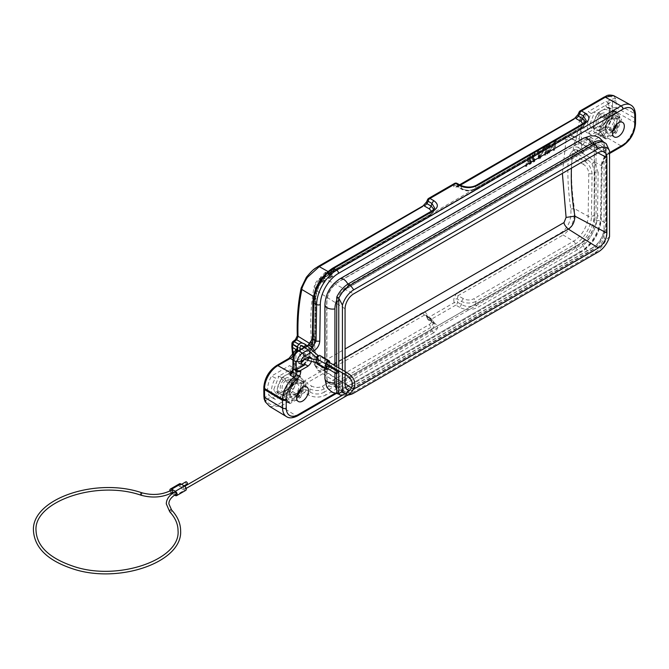 <?xml version="1.0" encoding="UTF-8"?>
<svg xmlns="http://www.w3.org/2000/svg" width="669" height="669" viewBox="0 0 669 669"><rect width="100%" height="100%" fill="white"/><g stroke="black" fill="none" stroke-linecap="round" stroke-linejoin="round"><path stroke-width="0.5" stroke-dasharray="3.35 2.51" d="M325.527 272.132L320.501 277.25L320.225 282.226L323.913 281.574L324.816 282.251A232.386 134.168 -120 0 1 325.034 280.804L322.324 281.381L326.146 274.282L325.251 273.562A233.673 134.912 -120 0 1 325.527 272.132L326.422 272.868L321.404 277.969L321.12 282.912L324.816 282.251M323.913 281.574A233.673 134.912 -120 0 1 324.131 280.119L321.429 280.687L325.251 273.562M324.131 280.119L325.034 280.804M326.422 272.868A232.386 134.168 -120 0 0 326.146 274.282M331.657 277.117A233.673 134.912 -120 0 1 331.874 275.653L329.156 276.213L328.688 275.143L331.339 273.604L332.234 274.307A232.386 134.168 -120 0 1 332.485 272.877L329.834 274.407L333.881 269.824L332.986 269.097A233.673 134.912 -120 0 1 333.271 267.675L328.245 272.785L327.969 277.769L331.657 277.117L332.56 277.794A232.386 134.168 -120 0 1 332.769 276.339L330.076 276.874L329.583 275.845L332.234 274.307M331.339 273.604A233.673 134.912 -120 0 1 331.581 272.174L328.931 273.705L332.986 269.097M331.581 272.174L332.485 272.877M328.688 275.143L329.583 275.845M331.874 275.653L332.769 276.339M333.271 267.675L334.166 268.403L329.14 273.504L328.864 278.446L332.56 277.794M334.166 268.403A232.386 134.168 -120 0 0 333.881 269.824M328.931 273.705L329.834 274.407M327.116 368.343A1.288 0.744 120 0 0 327.76 368.284A1.288 0.744 120 0 0 328.604 367.147A1.288 0.744 120 0 0 328.404 366.11M328.404 361.896A1.288 0.744 -60 0 1 328.671 362.489A1.288 0.744 -60 0 1 328.111 363.785A1.288 0.744 -60 0 1 327.116 364.128M548.806 152.273L548.254 151.955L554.183 141.284L554.743 141.602L548.806 152.273A232.386 134.168 60 0 1 550.177 144.236L549.082 144.872A232.386 134.168 -120 0 0 547.543 154.104L549.182 153.151L555.027 142.648A232.386 134.168 -120 0 0 553.748 150.517L554.844 149.881A232.386 134.168 60 0 1 556.391 140.657L554.743 141.602M554.183 141.284L555.83 140.331L556.391 140.657M555.83 140.331A233.155 134.611 -120 0 0 554.292 149.563L554.844 149.881M554.292 149.563L553.196 150.199L553.748 150.517M553.196 150.199A233.155 134.611 60 0 1 554.476 142.321L555.027 142.648M554.476 142.321L548.63 152.833L549.182 153.151M548.63 152.833L546.983 153.778L547.543 154.104M546.983 153.778A233.155 134.611 60 0 1 548.521 144.546L549.082 144.872M548.521 144.546L550.177 144.236M549.617 143.919A233.155 134.611 -120 0 0 548.254 151.955M546.08 154.94L544.432 155.258L546.08 154.94A232.386 134.168 60 0 1 547.627 145.717L546.531 146.344A232.386 134.168 -120 0 0 544.984 155.576M544.432 155.258A233.155 134.611 60 0 1 545.971 146.026L546.531 146.344M545.971 146.026L547.066 145.39L547.627 145.717M547.066 145.39A233.155 134.611 -120 0 0 545.528 154.623M539.189 153.36L539.983 157.733L542.475 151.462L539.189 153.36L538.637 153.034L539.431 157.416L539.983 157.733M542.475 151.462L541.923 151.135L538.637 153.034M539.431 157.416L541.923 151.135M539.139 158.946L538.587 158.628L537.207 151.085L537.767 151.411L539.139 158.946L540.602 158.11L545.068 147.188L543.972 147.824L542.802 150.575L539.147 152.683L538.863 150.776L537.767 151.411M537.207 151.085L538.302 150.45L538.863 150.776M538.302 150.45L539.147 152.683M538.595 152.365L542.241 150.249L542.802 150.575M542.241 150.249L543.412 147.498L543.972 147.824M543.412 147.498L545.068 147.188M544.507 146.871L540.05 157.784L540.602 158.11M538.587 158.628L540.05 157.784M530.634 162.224L530.082 161.898L532.825 153.611L533.385 153.937L530.634 162.224L530.458 155.626L529.003 156.471L525.993 166.539L527.088 165.904L529.321 158.177L529.647 164.432L531.111 163.587L533.703 155.651L533.661 162.115L534.757 161.48L534.84 153.092L533.385 153.937M532.825 153.611L534.28 152.775L534.84 153.092M534.28 152.775L534.205 161.162L534.757 161.48M534.205 161.162L533.109 161.789L533.661 162.115M533.109 161.789L533.151 155.325L533.703 155.651M533.151 155.325L530.559 163.269L531.111 163.587M530.559 163.269L529.095 164.114L529.647 164.432M529.095 164.114L528.769 157.859L529.321 158.177M528.769 157.859L526.536 165.586L527.088 165.904M526.536 165.586L525.441 166.221L525.993 166.539M525.441 166.221L528.443 156.145L529.003 156.471M528.443 156.145L529.898 155.3L530.458 155.626M530.082 161.898L529.898 155.3M292.554 345.212L297.738 381.598L290.965 385.503L292.228 381.573A18.347 10.595 -60 0 0 293.599 374.096A18.347 10.595 -60 0 0 290.129 365.901A18.347 10.595 -60 0 0 289.618 365.6L271.631 375.986L275.427 378.152A18.071 10.436 120 0 0 275.436 399.452L278.956 397.419L273.629 389.835L278.956 376.12L275.427 378.152M296.066 349.553L295.614 372.315L296.016 377.768L297.73 381.589M597.935 152.841L574.914 140.666L573.099 136.125L568.274 136.802L598.312 152.632M571.46 168.128A219.273 131.994 57.8 0 1 574.914 140.666C571.945 138.717 569.01 138.408 566.091 139.729L564.034 138.416L565.272 136.635M564.034 138.416L319.381 279.667L320.593 277.844L323.62 278.053C319.397 280.612 316.78 284.685 315.768 290.279L345.07 308.743M319.381 279.667L314.196 286.491C309.605 309.73 309.596 335.654 314.154 364.262L318.118 370.609L323.62 370.325L345.07 383.789M565.246 136.593L320.593 277.844C317.257 279.918 315.124 282.811 314.187 286.533L315.768 290.279A219.273 120.955 -117.9 0 0 315.768 365.759L314.162 364.262L316.061 361.77L312.632 320.777L316.061 284.082M345.07 374.498L345.07 371.512M315.768 365.759L318.118 370.609M349.502 390.336A12.142 7.008 120 0 0 353.475 389.283M316.061 361.77L319.381 363.811L323.62 370.325L345.07 357.94M566.091 139.729L562.378 173.371M342.428 372.968L342.428 369.99M348.198 394.794A17.302 9.985 -60 0 1 344.844 393.824M353.75 393.129L350.28 393.865L594.749 252.723A20.655 11.925 120 0 0 606.248 239.611L604.241 238.448L604.241 227.945A16.14 9.316 -60 0 1 592.834 247.714L592.65 247.605A16.14 9.316 120 0 0 604.057 227.845L604.057 153A16.14 9.316 120 0 0 600.72 145.616A16.14 9.316 120 0 0 592.65 146.411L347.997 287.662A16.14 9.316 120 0 0 336.766 304.972M598.22 251.979L594.749 252.723L592.742 251.561L348.273 392.703A20.655 11.925 120 0 1 337.945 393.732M592.742 251.561A20.655 11.925 120 0 0 604.241 238.448M609.534 236.675L606.248 239.611L606.248 143.768L604.241 142.606A20.655 11.925 120 0 0 603.07 141.753M336.766 307.531A16.14 9.316 -60 0 1 348.181 287.77L592.834 146.519A16.14 9.316 -60 0 1 600.904 145.717A16.14 9.316 -60 0 1 604.241 153.109L604.241 142.606M338.773 370.86L338.773 367.883M348.273 392.703L350.28 393.865A20.655 11.925 -60 0 1 346.233 395.538A20.655 11.925 -60 0 1 341.742 395.613M592.834 247.714L348.181 388.965A16.14 9.316 -60 0 1 340.111 389.759A16.14 9.316 -60 0 1 336.766 382.375M582.791 241.919A16.14 9.316 120 0 0 594.197 222.15L594.197 147.305A16.14 9.316 120 0 0 590.861 139.921A16.14 9.316 120 0 0 582.791 140.724L338.138 281.967A16.14 9.316 120 0 0 326.723 301.736L326.723 376.58A16.14 9.316 120 0 0 330.068 383.964A16.14 9.316 120 0 0 338.138 383.161L582.975 242.019A16.14 9.316 120 0 0 594.381 222.259L594.197 222.15M592.65 247.605L347.997 388.856A16.14 9.316 120 0 1 339.927 389.659L340.111 389.759M582.975 242.019L338.138 383.161M336.766 384.508A16.14 9.316 120 0 0 339.927 389.659M594.197 147.305L594.381 147.414A16.14 9.316 120 0 0 591.045 140.03A16.14 9.316 120 0 0 582.975 140.825L338.322 282.075A16.14 9.316 120 0 0 326.907 301.836L326.907 376.68A16.14 9.316 120 0 0 330.252 384.073A16.14 9.316 120 0 0 338.322 383.27M336.582 373.67L336.582 370.835M336.582 369.597L336.582 366.612M336.766 299.988A19.125 11.039 -60 0 1 348.457 285.487L592.19 144.763A19.125 11.039 -60 0 1 605.713 152.574L605.713 226.356A19.125 11.039 -60 0 1 592.19 249.78L348.457 390.504A19.125 11.039 -60 0 1 336.766 389.492M334.926 372.859L334.926 369.873M334.926 368.644L334.926 365.659M338.782 384.918L582.515 244.193A19.125 11.039 120 0 0 596.037 220.77L596.037 146.988A19.125 11.039 120 0 0 582.515 139.177L338.782 279.901A19.125 11.039 120 0 0 325.251 303.325L325.251 377.107A19.125 11.039 120 0 0 338.782 384.918A7.744 4.474 60 0 0 347.487 391.457A7.744 4.474 60 0 0 348.457 390.504M594.381 147.414L594.381 222.259M301.485 353.466L300.205 354.436L301.485 353.466A5.486 3.169 -60 0 1 304.253 353.257A5.486 3.169 -60 0 1 305.323 355.732A5.486 3.169 -60 0 1 304.186 359.546M301.527 362.397A5.486 3.169 -60 0 1 298.767 362.765A5.486 3.169 -60 0 1 297.554 360.215A5.486 3.169 -60 0 1 300.205 354.436M311.419 361.319A5.168 2.985 120 0 0 311.662 359.654A5.168 2.985 120 0 0 311.545 358.676M263.787 388.538L264.548 387.493L264.665 395.245A2.584 1.514 -0.9 0 0 263.904 396.341M581.495 146.929L583.034 153.059A10.821 6.247 -60 0 1 590.434 142.188A2.584 1.489 60 0 1 588.645 139.043A13.405 7.744 -60 0 0 581.495 146.929L581.495 126.274A229.768 134.954 -120.9 0 0 578.317 147.531A2.584 1.622 4.9 0 0 574.704 147.356L580.04 117.376L581.495 126.274M635.55 119.107L634.764 118.062L634.73 122.427A19.317 11.156 -60 0 1 621.066 145.951A2.584 1.489 -120 0 0 622.387 146.101M425.852 315.191L424.322 315.149L422.599 312.632C424.522 311.729 426.028 312.406 427.123 314.689L428.244 317.608L454.1 302.672A2.584 0.711 173.3 0 1 457.604 302.304L461.493 304.562C466.276 307.113 471.035 307.163 475.768 304.696L477.541 307.481L577.506 249.763L580.541 251.577A2.584 1.489 -120 0 0 581.863 251.72A2.584 1.489 -120 0 0 582.398 250.541L334.868 393.447M265.76 402.236L265.735 400.062C269.214 405.222 273.571 406.493 278.797 403.892L302.564 390.169A2.584 0.711 173.3 0 1 306.067 389.793L309.948 392.051L309.939 388.948L311.746 386.147C315.358 387.844 318.929 387.869 322.45 386.222L429.289 324.54C432.157 322.483 432.182 320.392 429.356 318.243L430.652 318.151L431.915 321.638L428.143 319.314A2.584 1.489 121.6 0 0 428.628 320.15A2.584 1.489 121.6 0 0 429.941 320.041L455.815 305.106L454.1 302.672L453.724 299.327A2.584 0.736 -6.1 0 1 457.236 298.993L461.485 301.46C466.301 303.542 471.06 303.559 475.759 301.51L473.995 298.725C470.441 300.423 466.87 300.406 463.283 298.658L461.485 301.46L461.493 304.562L459.678 307.355C465.683 310.274 471.637 310.307 477.541 307.481M588.645 139.043L601.013 131.902A2.584 1.489 60 0 0 602.811 135.046L590.434 142.188L608.698 153.101A2.584 1.489 -120 0 0 608.723 153.117A10.378 5.988 120 0 0 601.356 165.653L600.586 217.249L597.501 215.527L598.145 172.502L594.85 172.334L594.206 215.359A2.584 1.463 -179.1 0 1 597.501 215.527A28.282 16.332 -60 0 1 577.506 249.763A2.584 1.489 -120 0 1 575.741 246.978A26.124 15.086 120 0 0 594.206 215.359L591.446 216.447A2.584 1.463 -179.1 0 1 588.151 216.279L574.403 208.611C575.064 220.427 571.309 229.224 563.139 235.003L573.576 241.233A2.584 1.489 -120 0 1 575.34 244.018L575.741 246.978L475.768 304.696L475.759 301.51L575.34 244.018A22.779 13.146 120 0 0 591.446 216.447L592.082 173.873C591.572 168.722 589.222 164.591 585.024 161.463L583.468 164.407C586.78 166.665 588.553 169.759 588.787 173.697L588.151 216.279A20.622 11.908 -60 0 1 573.576 241.233L473.995 298.725M588.787 173.697L592.082 173.873L594.85 172.334L591.965 163.688L587.892 159.866L589.414 157.307L577.757 150.6L574.178 149.99L576.235 153.126L573.726 154.965L571.669 151.838L568.316 157.641C567.262 173.881 568.098 191.016 570.824 209.037C571.602 219.583 568.466 227.401 561.416 232.486L456.375 293.139L453.724 299.327M598.145 172.502L594.398 161.773L601.356 165.653A2.584 1.463 -179.1 0 1 601.389 165.669A2.584 1.463 -179.1 0 1 602.15 166.732C602.736 161.003 605.353 156.513 610.019 153.243A2.584 1.489 -120 0 1 608.723 153.117L621.066 145.951L602.811 135.046A18.866 10.896 120 0 0 616.149 112.074L616.182 107.701L612.561 107.717L612.528 112.074A16.29 9.399 120 0 1 601.013 131.902M630.608 104.949A19.317 11.156 -60 0 1 634.73 113.722L616.149 103.369L616.182 107.701L634.764 118.062L634.73 113.722A2.584 1.505 -0.4 0 1 635.517 114.792M612.603 131.492A8.756 5.051 -60 0 1 606.825 133.072A8.756 5.051 -60 0 1 604.901 129.008A8.756 5.051 -60 0 1 608.79 120.127A8.756 5.051 -60 0 1 615.572 117.92A8.756 5.051 -60 0 1 617.278 121.867A8.756 5.051 -60 0 1 617.094 123.723M602.51 125.755A6.456 3.73 120 0 1 599.282 126.073A6.456 3.73 120 0 1 600.227 117.234A6.456 3.73 -60 0 1 605.738 114.892A6.456 3.73 -60 0 1 607.076 117.844A6.456 3.73 -60 0 1 604.793 123.732A6.456 3.73 120 0 1 602.51 125.755L601.598 126.282A7.744 4.474 -60 0 1 596.305 124.643A7.744 4.474 -60 0 1 598.855 116.055A7.744 4.474 -60 0 1 607.076 116.791A7.744 4.474 -60 0 1 604.333 123.849A7.744 4.474 -60 0 1 601.598 126.282M605.612 127.545A6.456 3.73 120 0 1 607.895 121.666A6.456 3.73 -60 0 1 610.178 119.642A6.456 3.73 -60 0 1 613.406 119.316A6.456 3.73 -60 0 1 612.461 128.155A6.456 3.73 120 0 1 606.95 130.497A6.456 3.73 120 0 1 605.612 127.545L605.612 128.599A7.744 4.474 120 0 0 612.846 130.413M616.274 124.476A7.744 4.474 120 0 0 611.09 119.115A7.744 4.474 120 0 0 608.347 121.541A7.744 4.474 120 0 0 605.612 128.599M592.65 127.327L597.049 133.591L604.224 137.73L599.825 131.475L592.65 127.327A14.333 8.271 120 0 1 592.65 125.588L599.825 129.727A14.333 8.271 120 0 0 599.825 131.475M604.224 137.73A14.333 8.271 120 0 0 605.529 137.847L598.354 133.708A14.333 8.271 -60 0 1 597.049 133.591M598.354 133.708L607.151 128.624L614.326 132.771L605.529 137.847M598.354 112.626L605.529 116.766L614.326 111.69L607.151 107.542L598.354 112.626A14.333 8.271 120 0 0 597.685 113.412A14.333 8.271 120 0 0 597.049 114.248L592.65 125.588M607.151 107.542A14.333 8.271 -60 0 1 608.464 107.659L615.639 111.807A14.333 8.271 120 0 0 614.326 111.69M615.639 111.807L620.038 118.062L612.863 113.914L608.464 107.659M612.863 113.914A14.333 8.271 -60 0 1 612.863 115.662L620.038 119.801A14.333 8.271 120 0 0 620.038 118.062M620.038 119.801L615.639 131.141L608.464 127.001L612.863 115.662M614.326 132.771A14.333 8.271 120 0 0 614.995 131.977A14.333 8.271 120 0 0 615.639 131.141M608.464 127.001A14.333 8.271 -60 0 1 607.82 127.829A14.333 8.271 -60 0 1 607.151 128.624M605.654 125.73A11.49 6.631 120 0 0 608.631 111.205A11.49 6.631 120 0 0 597.534 114.173A11.49 6.631 120 0 0 594.557 128.707A11.49 6.631 120 0 0 605.654 125.73M599.825 129.727L604.224 118.396L597.049 114.248M605.529 116.766A14.333 8.271 120 0 0 604.86 117.56A14.333 8.271 120 0 0 604.224 118.396M607.026 119.659A11.49 6.631 -60 0 1 618.123 116.682A11.49 6.631 -60 0 1 615.154 131.216A11.49 6.631 -60 0 1 604.057 134.193A11.49 6.631 -60 0 1 607.026 119.659M616.358 132.93L621.626 119.35L616.358 111.857L605.821 117.945L600.553 131.517L605.821 139.01L616.358 132.93L605.462 126.684L608.982 124.651A18.071 10.436 120 0 0 612.913 111.731A18.071 10.436 120 0 0 609.501 103.662A18.071 10.436 120 0 0 608.974 103.352L591.296 113.563A18.071 10.436 120 0 0 591.287 134.87L605.462 126.684L610.78 112.969L621.626 119.35M605.821 139.01L594.808 132.83L589.489 125.262L594.816 111.531M600.553 131.517L589.489 125.262M605.821 117.945L594.95 111.623M616.358 111.857L605.596 105.476M605.453 105.384L610.78 112.969M591.287 134.87L587.491 132.989L605.478 122.603L608.982 124.651M591.296 113.563L588.26 111.656L584.882 117.008L580.717 119.417M587.491 132.989A18.347 10.595 -60 0 1 584.882 117.008M608.974 103.352L606.03 101.395L588.26 111.656M604.082 97.114L603.63 97.674C608.539 94.914 611.366 95.307 612.118 98.853L615.547 98.686L615.915 100.768A18.866 10.896 120 0 1 616.149 103.369A2.584 1.505 -0.4 0 0 612.528 103.402A16.29 9.399 120 0 0 612.327 101.161L612.118 98.853L606.816 101.914L608.088 103.611A18.347 10.595 -60 0 1 609.459 109.515A18.347 10.595 -60 0 1 605.478 122.603M606.816 101.914L606.03 101.395L606.816 101.914M615.547 98.686L613.582 95.6M579.17 112.016A2.584 1.639 -155.1 0 1 579.78 111.447L580.224 110.887M585.425 122.017L585.375 123.665L582.08 127.57L580.826 127.478L582.967 123.698M582.089 127.595L585.425 123.681L586.278 120.704L583.886 123.163M473.995 189.16L475.224 189.26L475.759 188.424L582.599 126.742L583.376 124.008L475.768 186.141L475.759 188.424C471.051 190.807 466.293 190.857 461.485 188.583L462.028 189.427L463.283 189.302C466.895 190.916 470.466 190.874 473.995 189.16L580.826 127.478M476.286 185.313L475.768 186.141C472.632 188.131 465.315 188.432 461.493 186.358L457.604 184.259A2.584 2.082 10.9 0 0 454.1 184.008L453.724 186.057C453.632 187.655 454.519 187.972 456.375 187.027L574.136 119.04L578.66 113.922L579.78 111.447L603.63 97.674M460.933 185.514L461.485 188.583L457.236 186.291L457.136 186.81L462.02 189.452C466.452 191.493 470.867 191.434 475.258 189.268L582.089 127.587M578.041 114.516A2.584 1.622 -156.1 0 1 578.66 113.922M574.596 118.421L574.136 119.04M457.061 183.398A2.584 1.497 -61.6 0 1 457.604 184.259A234.668 113.713 -128.5 0 0 457.236 186.291L458.098 186.5L456.375 187.027L456.835 186.392L456.333 186.618L457.136 186.81M457.236 186.291A2.584 2.074 9.8 0 0 453.724 186.057M454.544 183.431A2.584 1.489 -120 0 0 454.1 184.008L428.687 198.367M432.35 210.651L431.062 214.231L433.872 211.17L434.741 208.193L431.839 211.496L331.874 269.214L331.481 271.723L431.062 214.231L430.535 215.058L429.289 214.966L431.43 211.187M309.973 343.532L314.497 339.994L315.132 297.421A20.622 11.908 -60 0 1 329.708 272.467A2.584 1.489 60 0 0 330.971 272.576C321.965 278.822 316.93 287.444 315.852 298.458A2.584 1.463 0.9 0 1 315.375 299.294A22.779 13.146 120 0 1 331.481 271.723A2.584 1.489 60 0 1 330.971 272.576L430.552 215.084L433.88 211.17L433.922 209.472M427.633 199.513A2.584 1.639 -155.1 0 1 428.244 198.936L427.123 201.419A2.584 1.622 -156.1 0 0 426.504 202.005M423.059 205.91L427.123 201.419M295.455 339.701L295.18 340.822L292.729 342.704L293.005 341.575M332.384 268.369A2.584 1.489 60 0 0 331.874 269.214A26.124 15.086 120 0 0 313.401 300.841L315.375 299.294L314.739 341.867L313.368 345.873L307.615 346.09L305.566 348.164L309.58 349.009L309.128 352.07L304.044 350.723L305.566 348.164L304.228 347.395M295.18 340.822L298.056 334.751C297.529 317.591 298.817 301.686 301.92 287.026C304.713 278.547 309.923 271.923 317.549 267.174L422.599 206.529M307.832 357.438L305.273 355.757L308.008 357.338M296.743 396.073A8.756 5.051 -60 0 1 290.965 397.654A8.756 5.051 -60 0 1 289.041 393.589A8.756 5.051 -60 0 1 292.93 384.708A8.756 5.051 -60 0 1 299.712 382.501A8.756 5.051 -60 0 1 301.418 386.439A8.756 5.051 -60 0 1 301.234 388.296M286.65 390.336A6.456 3.73 120 0 1 283.422 390.654A6.456 3.73 120 0 1 284.367 381.815A6.456 3.73 -60 0 1 289.878 379.474A6.456 3.73 -60 0 1 291.216 382.425A6.456 3.73 -60 0 1 288.933 388.313A6.456 3.73 120 0 1 286.65 390.336L285.738 390.863A7.744 4.474 -60 0 1 280.445 389.224A7.744 4.474 -60 0 1 282.995 380.636A7.744 4.474 -60 0 1 291.216 381.372A7.744 4.474 -60 0 1 288.473 388.43A7.744 4.474 -60 0 1 285.738 390.863M289.752 392.126A6.456 3.73 120 0 1 292.035 386.239A6.456 3.73 -60 0 1 294.318 384.215A6.456 3.73 -60 0 1 297.546 383.897A6.456 3.73 -60 0 1 296.601 392.736A6.456 3.73 120 0 1 291.09 395.078A6.456 3.73 120 0 1 289.752 392.126L289.752 393.18A7.744 4.474 120 0 0 296.994 394.986M300.414 389.057A7.744 4.474 120 0 0 295.23 383.688A7.744 4.474 120 0 0 292.495 386.122A7.744 4.474 120 0 0 289.752 393.18M276.79 391.909L281.189 398.172L288.364 402.312L283.965 396.056L276.79 391.909A14.333 8.271 120 0 1 276.79 390.169L283.965 394.309A14.333 8.271 120 0 0 283.965 396.056M288.364 402.312A14.333 8.271 120 0 0 289.677 402.429L282.502 398.281A14.333 8.271 -60 0 1 281.189 398.172M282.502 398.281L291.291 393.205L298.466 397.353L289.677 402.429M282.502 377.199L289.677 381.347L298.466 376.271L291.291 372.123L282.502 377.199A14.333 8.271 120 0 0 281.833 377.993A14.333 8.271 120 0 0 281.189 378.83L276.79 390.169M291.291 372.123A14.333 8.271 -60 0 1 292.604 372.24L299.779 376.379A14.333 8.271 120 0 0 298.466 376.271M299.779 376.379L304.178 382.643L297.003 378.495L292.604 372.24M297.003 378.495A14.333 8.271 -60 0 1 297.003 380.243L304.178 384.382A14.333 8.271 120 0 0 304.178 382.643M304.178 384.382L299.779 395.722L292.604 391.582L297.003 380.243M298.466 397.353A14.333 8.271 120 0 0 299.135 396.558A14.333 8.271 120 0 0 299.779 395.722M292.604 391.582A14.333 8.271 -60 0 1 291.96 392.41A14.333 8.271 -60 0 1 291.291 393.205M289.802 390.311A11.49 6.631 120 0 0 292.771 375.786A11.49 6.631 120 0 0 281.674 378.754A11.49 6.631 120 0 0 278.697 393.288A11.49 6.631 120 0 0 289.802 390.311M283.965 394.309L288.364 382.969L281.189 378.83M289.677 381.347A14.333 8.271 120 0 0 289.008 382.141A14.333 8.271 120 0 0 288.364 382.969M291.166 384.24A11.49 6.631 -60 0 1 302.271 381.263A11.49 6.631 -60 0 1 299.294 395.797A11.49 6.631 -60 0 1 288.197 398.766A11.49 6.631 -60 0 1 291.166 384.24M300.498 397.511L305.766 383.931L300.498 376.438L289.961 382.526L284.693 396.098L289.961 403.591L300.498 397.511L289.593 391.273L293.122 389.241A18.071 10.436 120 0 0 297.053 376.312A18.071 10.436 120 0 0 293.641 368.243A18.071 10.436 120 0 0 293.131 367.933L278.956 376.12L289.961 382.526M284.693 396.098L273.629 389.835M300.498 376.438L289.602 369.974L294.92 377.542L305.766 383.931M294.92 377.542L289.593 391.273M289.961 403.591L279.098 397.495L289.736 391.348M293.131 367.933L289.618 365.6M275.436 399.452L272.4 397.955L290.17 387.694L293.122 389.241M264.665 395.245A16.29 9.399 120 0 0 264.865 397.378L265.735 400.062L270.953 397.052L269.022 394.978A18.347 10.595 -60 0 1 271.631 375.986M270.953 397.052L272.4 397.955M422.599 312.632L304.838 380.628L306.553 383.136L305.691 386.481A234.685 158.269 -111.9 0 0 306.067 389.793A2.584 1.438 -59.9 0 1 304.27 392.594L302.564 390.169L302.187 386.816A2.584 0.736 173.9 0 1 305.691 386.481L309.939 388.948C314.764 391.031 319.523 391.047 324.222 388.998L431.062 327.317L433.88 322.048L430.669 318.135L425.944 315.224L431.154 318.971L433.88 322.04L434.725 325L431.839 330.06L433.612 332.844C438.521 329.34 438.555 325.845 433.729 322.349L429.782 319.933A2.584 1.489 60 0 1 428.244 317.608A2.584 1.162 158.6 0 0 427.575 318.887A2.584 2.584 0 0 0 428.628 320.15L432.4 322.466L433.721 322.358M431.915 321.638L434.716 325.009L431.915 321.638M309.948 392.051C314.731 394.601 319.489 394.651 324.231 392.185L325.995 394.969C320.1 397.804 314.146 397.762 308.141 394.852L309.948 392.051M304.838 380.628L302.187 386.816M427.123 314.689A2.584 1.196 -20.9 0 0 426.446 315.977A2.584 1.196 -20.9 0 0 427.031 316.429A234.668 108.988 53.3 0 0 428.143 319.314A2.584 1.162 158.6 0 1 427.575 318.887L425.944 315.224M269.816 406.526L280.495 406.317L304.27 392.594L308.141 394.852M459.678 307.364L455.815 305.106A2.584 1.438 -59.9 0 0 457.604 302.304A234.685 158.269 -111.9 0 1 457.236 298.993L458.098 295.648L456.375 293.139M571.669 151.838L574.178 149.99L574.704 147.356M574.32 149.43L577.874 150.157L578.317 147.531L581.963 149.563M583.034 153.059L577.874 150.157L576.235 153.126L587.892 159.866L585.024 161.463L573.726 154.965L571.928 157.775A229.827 137.279 -120 0 0 574.403 208.611L570.824 209.037M591.965 163.688L594.398 161.773L589.414 157.307M290.17 387.694L290.956 385.503M291.952 343.841L292.654 343.306L292.587 345.564A2.584 1.346 -4.3 0 0 291.826 346.609M292.654 343.306L292.729 342.704L292.019 343.331M297.304 347.387L297.262 347.997M312.925 301.669A2.584 1.463 -179.1 0 1 313.401 300.841L312.757 343.866L311.286 348.106M311.277 348.114L309.58 349.009M305.273 355.757L296.267 360.959M305.273 355.858A5.302 3.061 120 0 0 301.686 360.992M292.244 371.471L292.98 370.191A2.584 1.489 -120 0 1 292.445 371.37L303.266 365.123A2.584 1.489 -120 0 0 303.801 363.944L292.98 370.191A6.598 3.805 -60 0 0 293.323 367.975A1.288 0.744 0 0 0 292.947 368.502M292.947 359.964L302.012 365.015A10.537 6.08 -60 0 0 309.454 352.262L310.182 353.299L309.429 354.043L312.247 344.251L312.707 339.568L312.64 343.966L311.838 347.152L309.463 351.978L310.182 353.023L309.429 354.043M314.497 339.994L315.199 341.014L312.247 344.251M308.727 345.212L307.832 345.748L312.314 339.852L312.473 338.046L312.707 339.568M312.473 338.046L312.323 339.091M318.636 360.992C317.457 362.372 317.457 363.083 318.636 363.108C319.807 361.72 319.807 361.017 318.636 360.992L319.23 360.9M318.043 363.2L318.636 363.108M318.636 356.594C317.457 357.982 317.457 358.684 318.636 358.709C319.807 357.33 319.807 356.619 318.636 356.594L319.314 356.552M317.951 358.751L318.636 358.709M317.34 364.195A2.584 1.489 -60 0 0 319.33 363.501A2.584 1.489 -60 0 0 320.459 360.9L320.459 356.686A2.584 1.489 120 0 0 319.924 355.507M329.591 365.558L329.591 362.573M328.236 368.995A2.584 1.489 120 0 0 329.524 366.754M185.188 488.546A1.288 0.744 60 0 1 184.92 489.139A1.288 0.744 60 0 1 183.925 488.788A1.288 0.744 60 0 1 183.365 487.492A1.288 0.744 60 0 1 183.632 486.898A1.288 0.744 60 0 1 184.627 487.249A1.288 0.744 60 0 1 185.188 488.546M185.823 481.839A1.288 0.744 -120 0 0 185.556 482.433A1.288 0.744 -120 0 0 186.116 483.729A1.288 0.744 -120 0 0 187.111 484.08M180.078 485.594A1.288 0.744 -120 0 0 180.638 486.89A1.288 0.744 -120 0 0 181.633 487.241A1.288 0.744 -120 0 0 181.901 486.647A1.288 0.744 -120 0 0 181.341 485.351A1.288 0.744 -120 0 0 180.346 485A1.288 0.744 -120 0 0 180.078 485.594M174.5 492.175A1.288 0.744 -120 0 0 174.233 492.76A1.288 0.744 -120 0 0 174.793 494.065A1.288 0.744 -120 0 0 175.788 494.408M171.214 490.277A1.288 0.744 -120 0 0 170.946 490.862A1.288 0.744 -120 0 0 171.507 492.167A1.288 0.744 -120 0 0 172.502 492.509M179.518 483.779A2.584 1.489 -120 0 0 179.116 485.845A2.584 1.489 -120 0 0 180.806 488.127L184.46 490.235L175.328 495.503M172.184 493.689L174.651 495.11M185.748 490.36A2.584 1.489 60 0 1 184.46 490.235M171.323 493.153A2.584 1.489 60 0 1 169.943 490.954M345.371 374.673A1.288 0.744 120 0 0 346.366 374.322A1.288 0.744 120 0 0 346.935 373.026A1.288 0.744 120 0 0 346.667 372.432M295.614 372.315A229.768 130.321 60.9 0 1 293.181 354.57M565.33 136.601L568.274 136.802L323.62 278.053M323.319 277.894L353.658 293.875M315.475 365.575L345.07 384.223M351.367 387.744L353.558 389.115M319.381 363.811L345.07 348.975M582.515 244.193A7.744 4.474 -120 0 0 591.229 250.733A7.744 4.474 -120 0 0 592.19 249.78M325.251 377.107A7.744 4.474 0 0 0 324.917 378.42M325.251 303.325A7.744 4.474 0 0 0 324.917 304.638M338.782 279.901A7.744 4.474 60 0 1 339.743 278.948M347.88 284.149A7.744 4.474 60 0 1 348.457 285.487M582.515 139.177A7.744 4.474 60 0 1 583.477 138.232M591.613 143.425A7.744 4.474 60 0 1 592.19 144.763M596.037 146.988A7.744 4.474 180 0 1 606.055 151.261A7.744 4.474 180 0 1 605.713 152.574M596.037 220.77A7.744 4.474 180 0 1 606.055 225.052A7.744 4.474 180 0 1 605.713 226.356M264.146 398.891L264.865 397.378L269.022 394.978M289 358.358A2.584 1.489 -120 0 0 288.464 359.546L276.071 366.696A2.584 1.489 60 0 1 276.606 365.517M276.071 366.696A16.29 9.399 120 0 0 264.564 386.406L264.548 387.493M263.803 387.426A2.584 1.463 -179.1 0 1 264.564 386.406M635.517 123.506A2.584 1.48 0.4 0 0 634.73 122.427L616.149 112.074A2.584 1.48 0.4 0 0 612.528 112.074M609.534 152.716A12.954 7.476 120 0 0 601.389 167.743A2.584 1.463 -179.1 0 0 602.15 166.732L601.372 218.328A2.584 1.463 -179.1 0 0 600.586 217.249A28.357 16.374 -60 0 1 580.541 251.577L296.225 415.717L280.495 406.317L278.797 403.892M335.93 393.707L581.863 251.72C593.612 243.717 600.11 232.578 601.372 218.328A2.584 1.463 -179.1 0 1 600.62 219.34A25.773 14.885 -60 0 1 582.398 250.541M601.389 167.743L600.62 219.34M612.528 103.402L612.561 107.717M615.915 100.768L612.327 101.161L608.088 103.611M460.372 185.188L458.098 186.5L463.283 189.302M301.234 345.664L298.7 344.209M302.539 343.147L306.87 345.664M307.046 345.764L307.615 346.09L308.718 344.744M297.337 335.763L298.056 334.751M301.217 287.954L301.92 287.026M292.629 370.425L302.012 365.015A2.584 1.489 -120 0 0 303.266 365.123C307.464 362.305 309.764 358.367 310.182 353.299L311.261 348.081L313.41 345.915L315.216 341.031L315.852 298.458A2.584 1.463 0.9 0 0 315.132 297.421L313.46 296.426M429.289 214.966L329.708 272.467L327.961 271.489M317.992 266.555L317.549 267.174M313.184 351.225L310.826 352.588M322.45 386.222L324.222 388.998L324.231 392.185L431.839 330.06L431.062 327.317L429.289 324.54M429.356 318.243L424.322 315.149L306.553 383.136L311.746 386.147M433.612 332.844L325.995 394.969M286.449 416.603A19.317 11.156 120 0 0 296.225 415.717A2.584 1.489 60 0 0 297.554 415.867M463.283 298.658L458.098 295.648L563.139 235.003L561.416 232.486M583.468 164.407L571.928 157.775L568.316 157.641M586.813 113.462L580.04 117.376M296.392 379.172L292.228 381.573M295.614 351.66A13.405 7.744 -60 0 1 288.464 359.546M297.663 347.596A10.821 6.247 -60 0 1 297.295 349.051M304.044 350.723L301.259 349.109M299.837 348.281L297.379 346.86M307.907 350.021L310.274 348.658M307.297 346.04L304.939 347.403M298.056 350.957A1.288 0.744 -120 0 0 297.789 351.551L307.832 345.748M297.789 351.551A6.314 3.646 120 0 0 293.323 359.286A1.288 0.744 0 0 0 292.947 359.813M293.323 359.286L293.323 367.975M303.801 363.944A7.953 4.591 120 0 0 309.429 354.302M316.805 360.959A1.288 0.912 -74.7 0 1 318.436 361.494A1.288 0.912 -74.7 0 1 316.805 362.665M304.663 359.27A1.288 0.912 -74.7 0 1 305.758 357.095A1.288 0.912 -74.7 0 1 305.081 359.579L301.778 357.698L297.697 351.175M304.562 347.069A1.288 0.535 131.4 0 0 305.189 346.985A1.288 0.535 131.4 0 0 306.143 346.007A1.288 0.535 131.4 0 0 306.268 345.137M317.917 358.735L316.638 357.706A1.288 0.535 131.4 0 0 317.257 357.622A1.288 0.535 131.4 0 0 318.218 356.644A1.288 0.535 131.4 0 0 318.344 355.766L319.33 356.569M320.459 360.9L329.591 366.177M329.591 361.962L320.459 356.686M345.371 393.514A1.288 0.744 -120 0 0 345.104 394.108A1.288 0.744 -120 0 0 345.672 395.404A1.288 0.744 -120 0 0 346.667 395.755M169.734 511.785A1.288 0.928 137 0 0 171.615 510.021M140.967 495.202A1.288 0.502 107.3 0 0 141.611 494.642A1.288 0.502 107.3 0 0 141.962 493.312A1.288 0.502 107.3 0 0 141.728 492.744M180.806 488.127L171.674 493.396M321.12 282.912L320.225 282.226M322.324 281.381L321.429 280.687M329.156 276.213L330.06 276.907M328.855 278.446L327.969 277.769M292.629 355.247L296.016 377.768M573.082 136.116L604.191 151.922M573.09 136.125C569.854 134.895 567.245 135.046 565.28 136.576M318.135 370.609L347.403 389.667M347.554 395.22L346.233 395.538M603.689 142.112L606.055 151.261L606.055 225.052C605.328 236.04 600.386 244.603 591.229 250.733L347.487 391.457L338.38 393.982M324.917 368.569L324.917 358.383M302.689 364.814L298.767 362.765M622.688 122.444L615.572 117.92M614.301 136.978L606.825 133.072M607.076 117.844L607.076 116.791M605.738 114.892L613.406 119.316M610.178 119.642L611.09 119.115M599.282 126.073L606.95 130.497M609.501 103.662L606.457 101.638M459.628 184.778L456.835 186.392M306.828 387.025L299.712 382.501M298.441 401.559L290.965 397.654M291.216 382.425L291.216 381.372M289.878 379.474L297.546 383.897M294.318 384.215L295.23 383.688M283.422 390.654L291.09 395.078M293.641 368.243L290.129 365.901M307.012 345.789L304.654 347.152M316.805 362.799L318.059 363.208M316.805 360.123L319.197 360.884M300.021 349.828L301.251 352.973L303.492 355.766L307.573 357.589M310.659 357.33L304.253 353.257M184.92 489.139L186.174 488.412M183.632 486.898L184.778 486.238M184.1 485.811L181.633 487.241M181.525 484.323L180.346 485"/><path stroke-width="1" d="M336.892 371.446A1.288 0.744 -60 0 1 337.536 371.379A1.288 0.744 -60 0 1 337.736 372.416A1.288 0.744 -60 0 1 336.892 373.553A1.288 0.744 -60 0 1 336.248 373.62A1.288 0.744 -60 0 1 336.047 372.583A1.288 0.744 -60 0 1 336.892 371.446M337.536 371.379L328.404 366.11A1.288 0.744 120 0 0 327.76 366.177A1.288 0.744 120 0 0 326.915 367.314A1.288 0.744 120 0 0 327.116 368.343L336.248 373.62M327.116 364.128A1.288 0.744 -60 0 1 326.848 363.543A1.288 0.744 -60 0 1 327.409 362.238A1.288 0.744 -60 0 1 328.404 361.896L346.667 372.432A1.288 0.744 120 0 0 345.672 372.784A1.288 0.744 120 0 0 345.104 374.08A1.288 0.744 120 0 0 345.371 374.673L327.116 364.128M567.981 228.882L598.312 247.923A12.142 7.008 120 0 0 606.892 233.063L606.892 157.583A12.142 7.008 120 0 0 604.191 151.922A12.142 7.008 120 0 0 598.312 152.632L353.658 293.875A12.142 7.008 120 0 0 345.07 308.743L345.07 371.512M349.502 390.336A12.142 7.008 120 0 1 347.403 389.667A12.142 7.008 120 0 1 345.07 384.223L345.07 374.498M353.475 389.283A12.142 7.008 120 0 0 353.658 389.174L598.312 247.923M345.07 348.975L564.034 222.56C563.984 224.224 565.397 226.398 568.274 229.074C572.48 226.498 574.688 222.192 574.914 216.146L606.892 233.063M564.034 222.56L566.091 217.417L574.914 216.137A219.273 131.994 57.8 0 1 571.46 168.128M562.378 173.371L566.091 217.417M592.742 142.773A20.655 11.925 120 0 1 603.07 141.753L605.077 142.915A20.655 11.925 -60 0 0 594.749 143.935L598.22 148.677L353.75 289.819L350.28 285.078L348.273 283.924L592.742 142.773L594.749 143.935L350.28 285.078A20.655 11.925 120 0 0 338.773 298.19L336.766 297.036L336.582 366.612M344.844 393.824A17.302 9.985 -60 0 1 342.428 390.888L342.428 372.968M342.428 369.99L342.428 305.131A17.302 9.985 -60 0 1 353.75 289.819M598.22 148.677A17.302 9.985 -60 0 1 609.534 150.918L609.534 236.675A17.302 9.985 -60 0 1 598.22 251.979L353.75 393.129A17.302 9.985 -60 0 1 350.364 394.526A17.302 9.985 -60 0 1 348.198 394.794M605.077 142.915A20.655 11.925 -60 0 1 606.248 143.768L609.534 150.918M348.273 283.924A20.655 11.925 120 0 0 336.766 297.036M342.428 305.131L338.773 298.19L338.773 367.883M341.742 395.613A20.655 11.925 -60 0 1 339.952 394.886A20.655 11.925 -60 0 1 338.773 394.033L342.428 390.888M339.952 394.886L337.945 393.732A20.655 11.925 120 0 1 336.766 392.87L338.773 394.033L338.773 370.86M336.766 392.87L336.582 382.267A16.14 9.316 120 0 0 336.766 384.508M336.582 382.267L336.582 373.67M336.582 370.835L336.582 369.597M336.766 304.972A16.14 9.316 120 0 0 336.582 307.431M334.926 365.659L334.926 308.911A19.125 11.039 -60 0 1 336.766 299.988M336.766 389.492A19.125 11.039 -60 0 1 334.926 382.693L334.926 372.859M334.926 369.873L334.926 368.644M301.686 360.992A5.302 3.061 120 0 0 301.527 362.347A5.302 3.061 120 0 0 302.689 364.814A5.302 3.061 120 0 0 305.273 364.513L308.008 365.985A5.168 2.985 120 0 0 311.419 361.319M304.186 359.546A5.486 3.169 -60 0 1 301.527 362.397M308.008 365.985L305.273 364.513M263.787 388.564L263.904 396.341A2.584 1.514 -0.9 0 0 264.631 397.378L264.514 389.584L263.803 387.426A2.584 1.463 -179.1 0 0 264.531 388.463L264.514 389.584L282.452 400.313L286.14 400.33L286.257 408.09A2.584 1.514 179.1 0 1 282.569 408.107L264.631 397.378A18.866 10.896 120 0 0 264.865 399.836L264.146 398.9L265.275 401.835L269.816 406.518L265.275 401.835M634.781 120.186L635.55 119.107L635.517 123.506C634.739 133.148 630.365 140.674 622.387 146.101A2.584 1.489 -120 0 0 622.923 144.922A16.733 9.667 -60 0 0 629.253 139.144A16.742 9.667 -60 0 0 634.764 124.534L634.764 115.871A2.584 1.505 -0.4 0 0 635.517 114.792C635.216 109.716 633.585 106.43 630.608 104.949A19.317 11.156 -60 0 0 621.066 105.97A2.584 1.489 -120 0 1 622.923 109.156A16.733 9.667 -60 0 1 629.253 107.617A16.742 9.667 -60 0 1 634.764 115.871M624.328 126.224A8.388 4.842 120 0 0 622.688 122.444A8.388 4.842 120 0 0 616.191 124.559A8.388 4.842 120 0 0 612.461 133.081A8.388 4.842 120 0 0 614.301 136.978A8.388 4.842 120 0 0 620.732 134.603A8.388 4.842 120 0 0 624.328 126.224M617.094 123.723A8.756 5.051 -60 0 1 612.603 131.492M612.846 130.413A7.744 4.474 120 0 0 613.824 129.334A7.744 4.474 120 0 0 616.274 124.476M580.224 110.87L604.074 97.097C606.683 96.244 606.925 94.07 613.624 95.617L605.336 97.206L621.066 105.97L336.674 270.167L333.639 268.478A28.282 16.332 120 0 0 313.644 302.706A2.584 1.463 -179.1 0 1 312.925 301.669L312.373 338.43L316.077 341.165L312.423 347.412L314.279 350.589L313.184 351.225M579.78 111.447L581.486 110.979L585.25 113.136C590.108 116.498 590.075 119.868 585.149 123.272L477.541 185.397C471.503 188.248 465.549 188.323 459.678 185.648L460.933 185.514M582.967 123.698L580.893 121.407L582.691 118.605L585.425 122.017M585.25 113.136L583.452 115.946L586.278 120.704L583.886 123.163L585.149 123.272M476.286 185.313L477.541 185.397M459.678 185.648L455.639 183.457A2.584 1.489 -120 0 0 454.552 183.423L428.687 198.358A2.584 2.584 0 0 0 427.633 199.513L426.504 202.005L423.059 205.893L318.018 266.538C314.915 268.821 314.112 268.001 306.352 277.301L301.184 287.954C298.065 302.672 296.768 318.611 297.295 335.763L295.422 339.66M580.893 121.407L575.858 118.513L578.568 116.23L582.691 118.605L583.452 115.946L579.68 113.78A2.584 1.639 -155.1 0 1 579.17 112.016L578.041 114.516L574.596 118.405L459.628 184.778M603.63 97.674L605.336 97.206L581.486 110.979A2.584 1.539 -60.1 0 0 579.68 113.78A234.685 153.536 69.8 0 0 578.568 116.239A2.584 1.622 -156.1 0 1 578.033 114.524M460.372 185.188L574.136 119.04M428.244 198.936L429.941 198.467L433.713 200.625C438.563 203.986 438.529 207.365 433.612 210.76L333.639 268.478A2.584 1.489 60 0 0 332.384 268.369C320.668 276.356 314.179 287.453 312.925 301.669M431.43 211.187L429.356 208.895L431.154 206.094L433.922 209.472M433.713 200.625L431.915 203.435L434.741 208.193L432.35 210.651L433.612 210.76M431.154 206.094L431.915 203.435L428.143 201.269A2.584 1.639 -155.1 0 1 427.633 199.513M429.356 208.895L424.313 206.002L427.031 203.727A2.584 1.622 -156.1 0 1 426.496 202.021M295.455 339.693L296.693 339.76L298.023 336.683A229.827 132.646 61.7 0 1 301.853 289.485C300.975 289.384 306.653 277.434 308.233 276.606L319.272 266.647L422.599 206.529M293.005 341.575L294.243 341.642L296.693 339.76L302.539 343.147M308.718 344.744L309.17 343.147L309.973 343.532M297.136 361.477A7.702 4.449 -60 0 1 302.505 353.14L298.683 351.016A1.288 0.744 -120 0 0 298.056 350.957C294.929 353.09 293.223 356.042 292.947 359.813A1.288 0.744 0 0 0 293.306 360.332L296.191 362.054A7.677 4.432 -60 0 1 296.267 360.959L297.136 361.477L300.858 361.469L307.832 357.438M296.601 397.662A8.388 4.842 120 0 0 298.441 401.559A8.388 4.842 120 0 0 304.872 399.184A8.388 4.842 120 0 0 308.468 390.805A8.388 4.842 120 0 0 306.828 387.025A8.388 4.842 120 0 0 300.331 389.141A8.388 4.842 120 0 0 296.601 397.662M308.008 366.194L300.741 370.392A2.584 1.489 180 0 1 297.061 370.375L296.191 369.857L305.273 364.613M319.757 341.215L320.309 304.546A2.584 1.463 -179.1 0 1 316.621 304.487L316.077 341.165L319.757 341.215C319.364 345.196 317.541 348.323 314.279 350.589M311.545 358.676A5.168 2.985 120 0 0 310.659 357.33A5.168 2.985 120 0 0 308.008 357.547M301.234 388.296A8.756 5.051 -60 0 1 296.743 396.073M296.994 394.986A7.744 4.474 120 0 0 297.973 393.916A7.744 4.474 120 0 0 300.414 389.057M265.76 402.236L264.865 399.836M297.663 347.596L295.949 349.803M297.379 346.86L292.729 344.159L292.545 347.445A229.768 130.321 60.9 0 0 293.181 354.57M298.7 344.209L294.243 341.642L292.729 344.159L292.019 343.331M296.191 362.054L296.191 369.857M292.328 371.287L290.154 375.117L290.003 372.382L292.152 371.663L292.947 368.502A1.288 0.744 0 0 0 293.306 369.012L297.061 371.262L297.061 370.375M292.629 370.425L290.003 372.382L277.869 365.625A18.866 10.896 120 0 0 264.531 388.463L282.469 399.184A2.584 1.463 0.9 0 0 286.148 399.234A16.742 9.667 -60 0 1 290.823 385.904A16.733 9.667 -60 0 1 296.108 380.235A7.794 4.499 120 0 0 300.741 371.278A2.584 1.489 180 0 1 297.086 371.278A2.584 1.489 180 0 1 297.061 371.262A5.21 3.011 120 0 1 293.959 377.249A2.584 1.238 52.7 0 1 293.992 377.266A2.584 1.238 52.7 0 1 296.108 380.235M312.323 339.091L308.727 345.212L307.832 345.748M291.182 371.262A2.584 1.489 -120 0 0 292.253 371.454M326.472 369.464L317.34 364.195A2.584 1.489 -60 0 1 316.805 363.016L325.937 368.284A2.584 1.489 120 0 0 326.472 369.464A2.584 1.489 120 0 0 328.236 368.995M316.805 358.793L325.937 364.07A2.584 1.489 -60 0 1 327.066 361.469A2.584 1.489 -60 0 1 329.056 360.775L319.924 355.507A2.584 1.489 120 0 0 317.934 356.201A2.584 1.489 120 0 0 316.805 358.793L316.805 363.016M329.524 366.754A2.584 1.489 120 0 0 329.591 366.177L329.591 365.558M329.591 362.573L329.591 361.962A2.584 1.489 -60 0 0 329.056 360.775M325.937 364.07L325.937 368.284M184.1 485.811L187.111 484.08A1.288 0.744 -120 0 0 187.379 483.486A1.288 0.744 -120 0 0 186.818 482.19A1.288 0.744 -120 0 0 185.823 481.839L181.525 484.323M175.788 494.408A1.288 0.744 -120 0 0 176.056 493.814A1.288 0.744 -120 0 0 175.495 492.518A1.288 0.744 -120 0 0 174.5 492.175C169.198 495.277 166.464 499.166 166.288 503.832L169.734 511.785A1.288 0.928 137 0 1 171.615 510.021L168.872 503.832C168.881 500.362 171.18 497.218 175.788 494.408M172.502 492.509A1.288 0.744 -120 0 0 172.769 491.916A1.288 0.744 -120 0 0 172.209 490.62A1.288 0.744 -120 0 0 171.214 490.277C162.383 494.817 152.557 495.637 141.728 492.744A1.288 0.502 107.3 0 0 141.084 493.304A1.288 0.502 107.3 0 0 140.733 494.625A1.288 0.502 107.3 0 0 140.967 495.202C152.457 498.33 162.968 497.427 172.502 492.509M171.323 493.153A2.584 1.489 60 0 0 171.674 493.396L172.184 493.689M174.651 495.11L175.328 495.503A2.584 1.489 -120 0 0 176.616 495.629A2.584 1.489 -120 0 0 177.017 493.563A2.584 1.489 -120 0 0 175.328 491.289L171.674 489.181L180.806 483.904A2.584 1.489 -120 0 0 179.518 483.779L170.386 489.047A2.584 1.489 60 0 1 171.674 489.181M180.806 483.904L184.46 486.012A2.584 1.489 60 0 1 186.141 488.295A2.584 1.489 60 0 1 185.748 490.36L176.616 495.629M169.943 490.954A2.584 1.489 60 0 1 170.386 489.047M297.304 347.387L291.952 343.841L291.826 346.609A2.584 1.346 -4.3 0 0 292.545 347.445L296.066 349.553M606.892 157.583L597.935 152.841M345.07 383.789L351.367 387.744M568.274 229.074L345.07 357.94M338.38 393.982L331.933 392.185L327.902 388.513L326.497 386.097L324.917 378.42A7.744 4.474 0 0 0 334.926 382.693M324.917 358.383L324.917 304.638A7.744 4.474 0 0 0 334.926 308.911M324.917 304.638C325.636 293.641 330.586 285.078 339.743 278.948A7.744 4.474 60 0 1 347.88 284.149M339.743 278.948L583.477 138.232A7.744 4.474 60 0 1 591.613 143.425M304.939 347.403L298.683 351.016A7.61 4.39 120 0 0 293.306 360.332L293.306 369.012A5.302 3.061 120 0 1 290.154 375.117L293.959 377.249A19.317 11.156 120 0 0 282.469 399.184L282.569 408.107A19.317 11.156 120 0 0 286.449 416.603L269.816 406.526M297.295 349.051A10.821 6.247 -60 0 1 290.262 358.467A2.584 1.489 -120 0 0 289 358.358L276.606 365.517A2.584 1.489 60 0 1 277.869 365.625L290.262 358.467L292.947 359.964M286.148 399.242L286.14 400.33M634.764 124.543A2.584 1.48 0.4 0 0 635.517 123.506M622.387 146.101L610.019 153.243A2.584 1.489 -120 0 0 610.554 152.064A12.954 7.476 120 0 0 609.534 152.716M610.554 152.064L622.923 144.922M431.196 206.119L427.031 203.727A234.685 153.536 69.8 0 1 428.143 201.269A2.584 1.539 -60.1 0 1 429.941 198.467L455.806 183.54A2.584 1.497 -61.6 0 1 457.061 183.398A2.584 2.584 0 0 0 454.569 183.415M304.228 347.395L301.234 345.664M309.17 343.147L297.337 335.813M313.46 296.426L301.853 289.485L301.217 287.963M327.961 271.489L319.272 266.647L317.549 267.174M622.923 109.156L338.531 273.345A2.584 1.489 -120 0 0 336.674 270.167A28.357 16.374 -60 0 0 316.621 304.487L313.644 302.706L313.092 339.442A5.168 3.086 -60 0 1 309.446 345.689L312.423 347.412L310.274 348.658M320.309 304.546A25.773 14.885 -60 0 1 338.531 273.345M300.741 370.392L300.741 371.278M334.868 393.447L298.09 414.68A16.742 9.667 -60 0 1 286.257 408.09M310.826 352.588L304.362 356.318A5.118 2.952 -60 0 0 300.858 361.469M298.09 414.68A2.584 1.489 60 0 1 297.554 415.867C292.838 418.217 289.133 418.468 286.449 416.603M301.259 349.109L299.837 348.281M307.907 350.021L302.505 353.14A2.584 1.489 60 0 1 304.362 356.318M307.297 346.04L308.727 345.212L309.446 345.689M316.805 362.665A1.288 0.912 -74.7 0 1 316.805 360.959M304.47 359.387L305.081 359.579A1.288 0.912 -74.7 0 1 304.663 359.27M316.638 357.706A1.288 0.535 131.4 0 1 316.763 356.836A1.288 0.535 131.4 0 1 317.725 355.849A1.288 0.535 131.4 0 1 318.344 355.766L306.268 345.137A1.288 0.535 131.4 0 0 305.649 345.221A1.288 0.535 131.4 0 0 304.696 346.199A1.288 0.535 131.4 0 0 304.562 347.069L316.93 357.957M346.667 372.432C351.969 375.543 354.704 379.432 354.871 384.098C354.704 388.756 351.969 392.644 346.667 395.755A1.288 0.744 -120 0 0 346.935 395.162A1.288 0.744 -120 0 0 346.366 393.865A1.288 0.744 -120 0 0 345.371 393.514C349.979 390.704 352.287 387.568 352.287 384.098C352.287 380.628 349.979 377.483 345.371 374.673M184.46 486.012L175.328 491.289M291.826 346.609L292.629 355.247M350.364 394.526L347.554 395.22M324.917 378.42L324.917 368.569M603.689 142.112L599.039 137.496L595.36 136.041L590.869 135.765L583.477 138.232M263.904 396.341L264.146 398.891M276.606 365.517C268.879 370.76 264.615 378.06 263.803 387.426M635.517 114.792L635.55 119.132M610.019 153.243L609.534 153.536M613.624 95.617L630.608 104.949M583.886 123.163L476.278 185.288C471.77 187.579 466.661 187.646 460.949 185.497L457.061 183.398M580.199 110.878A2.584 2.584 0 0 0 579.17 112.016M295.43 339.66L292.98 341.533A2.584 2.584 0 0 0 291.977 343.331L291.918 343.841M432.35 210.651L332.384 268.369M335.93 393.707L297.554 415.867M289 358.358L295.966 349.778M307.012 345.789L308.1 345.162L312.264 339.158M312.281 339.083L312.373 338.447M304.654 347.152L298.056 350.957M292.947 359.813L292.947 368.502M307.573 357.589L316.805 360.123M305.081 359.579L316.805 362.799M186.174 488.412L346.667 395.755M184.778 486.238L345.371 393.514M140.967 495.202C96.361 479.665 33.35 501.842 36.034 530.709C36.862 546.197 49.222 558.03 73.113 566.217C117.719 581.762 180.73 559.577 178.046 530.709C178.021 524.086 175.253 517.773 169.734 511.785M141.728 492.744C95.968 477.03 31.334 498.94 33.45 530.709C34.604 547.735 47.566 560.396 72.344 568.683C118.112 584.397 182.746 562.478 180.622 530.709C180.555 523.317 177.553 516.418 171.615 510.021M300.021 349.828L299.871 347.654L300.799 345.831C300.833 345.154 302.087 345.572 304.562 347.069M297.697 351.175L297.613 345.982L299.511 343.59C301.351 342.503 303.609 343.021 306.268 345.137"/></g></svg>
